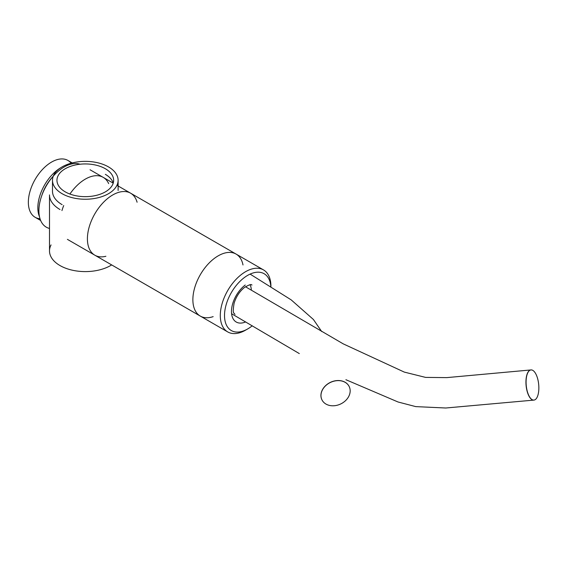 <?xml version="1.0" encoding="UTF-8"?>
<svg xmlns="http://www.w3.org/2000/svg" width="567" height="567" viewBox="0 0 567 567"><rect width="100%" height="100%" fill="white"/><g stroke="black" fill="none" stroke-linecap="round" stroke-linejoin="round"><path stroke-width="0.85" d="M538.65 391.542A15.153 6.244 -95.6 0 1 527.983 393.526A15.153 6.244 -95.6 0 1 530.755 369.96A15.153 6.244 -95.6 0 1 538.65 391.542A15.153 6.244 -95.6 0 1 533.951 400.089A15.153 6.244 -95.6 0 1 526.247 385.624A15.153 6.244 -95.6 0 1 530.974 369.932A15.153 6.244 -95.6 0 1 538.65 391.542M533.88 400.096A15.153 6.244 -95.6 0 1 533.816 400.104A15.153 6.244 -95.6 0 1 526.112 385.638A15.153 6.244 -95.6 0 1 530.84 369.946A15.153 6.244 -95.6 0 1 530.903 369.939M345.898 379.713L398.034 401.989L415.767 406.617L445.754 408.006L533.816 400.104A15.153 6.244 -95.6 0 1 526.112 385.638A15.153 6.244 -95.6 0 1 530.84 369.946L530.974 369.932M247.715 328.924A32.815 18.945 120 0 1 224.582 317.52A32.815 18.945 120 0 1 244.207 277.674A32.815 18.945 120 0 1 270.82 286.392A32.815 18.945 120 0 0 244.207 277.674A32.815 18.945 120 0 0 224.865 319.965A32.815 18.945 120 0 0 252.251 325.784A32.815 18.945 120 0 1 247.715 328.924L245.603 330.136A35.799 20.667 120 0 1 220.365 317.697A35.799 20.667 120 0 1 241.776 274.23A35.799 20.667 120 0 0 220.584 319.774A35.799 20.667 120 0 0 227.707 331.915A35.799 20.667 120 0 0 246.68 329.491M245.256 285.01A22.971 13.261 120 0 0 231.478 311.744A22.971 13.261 120 0 0 245.66 321.921A22.971 13.261 120 0 1 231.478 311.744A22.971 13.261 120 0 1 245.256 285.01M270.92 286.448A35.799 20.667 120 0 0 263.506 269.913A35.799 20.667 120 0 0 241.776 274.23A35.799 20.667 120 0 1 270.92 286.3L270.92 286.448M227.707 331.915L94.824 255.193A35.799 20.667 120 0 1 87.906 244.292A35.799 20.667 120 0 1 106.802 199.194A35.799 20.667 120 0 1 137.094 202.235A35.799 20.667 120 0 0 107.383 198.705A35.799 20.667 120 0 0 87.701 243.059A35.799 20.667 120 0 0 94.824 255.193A35.799 20.667 120 0 0 105.894 256.277A35.799 20.667 120 0 1 87.701 243.059A35.799 20.667 120 0 1 101.287 204.715A35.799 20.667 120 0 1 130.616 193.191A35.799 20.667 120 0 0 100.763 205.339A35.799 20.667 120 0 0 87.906 244.292A35.799 20.667 120 0 0 105.894 256.277M251.301 290.12A17.003 9.816 120 0 0 249.983 284.754M72.229 162.927L67.955 160.461A32.815 18.945 120 0 0 35.147 179.406A32.815 18.945 120 0 0 35.147 217.296L40.647 220.471M39.477 216.686A32.815 18.945 -60 0 1 60.704 167.761A32.815 18.945 -60 0 0 39.477 216.686M71.144 163.211A32.815 18.945 120 0 0 34.778 180.051A32.815 18.945 120 0 0 40.03 218.784M46.31 227.183A35.799 20.667 120 0 1 39.392 216.282A35.799 20.667 120 0 1 51.03 178.839A35.799 20.667 120 0 1 80.011 164.232A35.799 20.667 120 0 0 44.013 190.221A35.799 20.667 120 0 0 49.506 228.458M137.094 202.235A35.799 20.667 120 0 0 130.616 193.191L263.506 269.913M41.717 195.764A29.831 17.223 -60 0 1 52.603 176.911A29.831 17.223 -60 0 0 41.717 195.764M335.572 380.833A15.153 11.921 -25.7 0 1 348.216 397.361A15.153 11.921 -25.7 0 1 322.928 401.422A15.153 11.921 -25.7 0 1 335.572 380.833A15.153 11.921 -25.7 0 1 349.222 386.63A15.153 11.921 -25.7 0 1 340.746 403.945A15.153 11.921 -25.7 0 1 321.921 399.778A15.153 11.921 -25.7 0 1 335.572 380.833M321.9 399.735A15.153 11.921 -25.7 0 1 321.879 399.692A15.153 11.921 -25.7 0 1 320.929 395.461A15.153 11.921 -25.7 0 1 335.529 380.748A15.153 11.921 -25.7 0 1 349.187 386.552A15.153 11.921 -25.7 0 1 349.208 386.588M321.921 399.778L321.879 399.692A15.153 11.921 -25.7 0 1 335.529 380.748A15.153 11.921 -25.7 0 1 349.187 386.545L349.222 386.63M116.951 185.303L236.085 254.08A35.799 20.667 120 0 0 218.182 255.852A35.799 20.667 120 0 0 192.872 299.695A35.799 20.667 120 0 0 200.286 316.081L67.402 239.359M103.201 177.358A35.799 20.667 120 0 0 69.911 194.042A35.799 20.667 120 0 1 108.658 183.609M63.724 205.537A35.799 20.667 120 0 0 61.945 210.577A35.799 20.667 120 0 1 63.724 205.537M242.995 264.959A35.799 20.667 120 0 0 218.182 255.852A35.799 20.667 120 0 0 193 296.704A35.799 20.667 120 0 0 213.164 316.627M59.989 209.528A35.799 20.667 180 0 1 49.506 194.913L49.506 250.933A35.799 20.667 180 0 0 71.605 270.027A35.799 20.667 180 0 0 110.615 265.547A35.799 20.667 180 0 0 111.664 264.917A35.799 20.667 180 0 1 110.615 265.547A35.799 20.667 180 0 1 66.885 268.659A35.799 20.667 180 0 1 51.051 244.923M62.101 166.904A32.815 18.945 180 0 1 97.857 162.8A32.815 18.945 180 0 1 118.113 180.299A32.815 18.945 180 0 1 85.298 199.244A32.815 18.945 180 0 1 52.49 180.299A32.815 18.945 180 0 1 62.101 166.904A32.815 18.945 180 0 1 116.993 175.401A32.815 18.945 180 0 1 76.807 198.599A32.815 18.945 180 0 1 62.101 166.904M52.49 180.299L52.49 191.263A32.815 18.945 0 0 0 62.101 204.659M105.342 168.732A28.336 16.358 180 0 1 92.634 196.104A28.336 16.358 180 0 1 57.926 176.068A28.336 16.358 180 0 1 105.342 168.732A28.336 16.358 180 0 1 113.641 180.299A28.336 16.358 180 0 1 85.298 196.664A28.336 16.358 180 0 1 56.962 180.299A28.336 16.358 180 0 1 74.454 165.188A28.336 16.358 180 0 1 105.342 168.732M105.342 174.338A28.336 16.358 180 0 1 113.223 183.106M245.468 286.739L343.212 343.857L404.314 372.101L425.604 377.402L446.782 377.615L530.84 369.946M231.598 313.728L299.319 353.588M234.993 314.416L233.951 313.133C233.009 312.885 233.058 309.589 234.1 303.253C236.191 296.555 239.706 291.254 244.632 287.334C253.073 282.543 250.905 285.485 251.996 284.967M130.616 193.191L118.113 185.969M113.209 183.141L90.061 169.774M250.111 274.102L291.197 299.886L313.409 319.49L321.709 331.56M118.113 190.491L118.113 180.299"/></g></svg>
